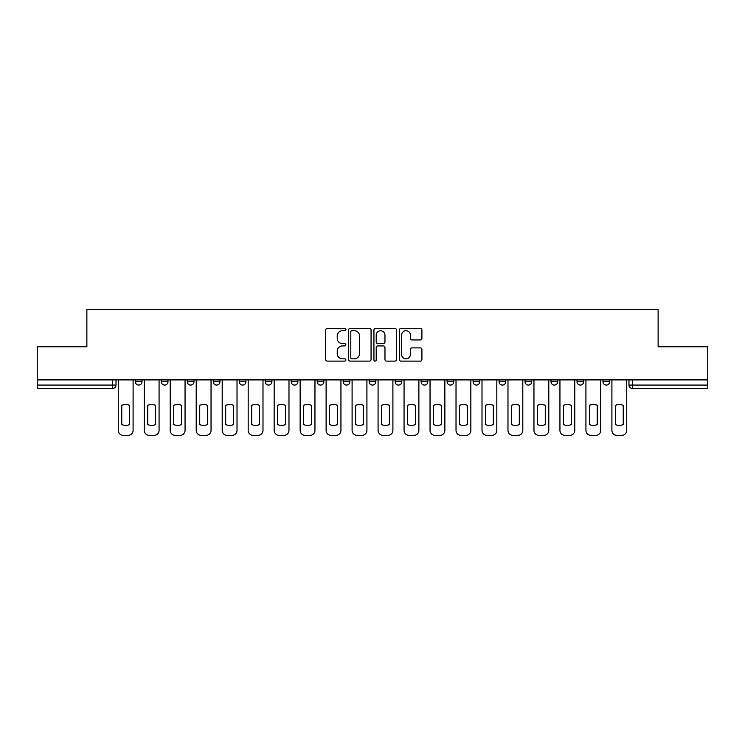 <?xml version="1.0" encoding="UTF-8"?>
<svg xmlns="http://www.w3.org/2000/svg" width="745" height="745" viewBox="0 0 745 745"><rect width="100%" height="100%" fill="white"/><g stroke="black" fill="none" stroke-linecap="round" stroke-linejoin="round"><path stroke-width="1.12" d="M345.857 329.569A1.145 1.145 0 0 0 344.712 328.424L327.344 328.424A1.639 1.639 0 0 0 325.705 330.054L325.705 359.481A1.639 1.639 0 0 0 327.344 361.12L344.712 361.12A1.145 1.145 0 0 0 345.857 359.975A1.145 1.145 0 0 0 344.712 358.829L342.458 358.829A5.234 5.234 0 0 1 337.234 353.596L337.234 351.146A5.234 5.234 0 0 1 342.458 345.913L344.712 345.913A1.145 1.145 0 0 0 345.857 344.767A1.145 1.145 0 0 0 344.712 343.622L342.458 343.622A5.234 5.234 0 0 1 337.234 338.398L337.234 335.939A5.234 5.234 0 0 1 342.458 330.715L344.712 330.715A1.145 1.145 0 0 0 345.857 329.569M395.148 379.913L395.148 381.747L401.816 381.747A3.334 3.334 0 0 1 398.482 385.072A3.334 3.334 0 0 1 395.148 381.747L395.148 379.913M369.166 379.913L369.166 381.747L375.834 381.747A3.334 3.334 0 0 1 372.5 385.072A3.334 3.334 0 0 1 369.166 381.747L369.166 379.913M239.266 381.747L239.266 379.913L239.266 381.747A3.334 3.334 0 0 0 242.6 385.072A3.334 3.334 0 0 1 239.266 381.747L245.924 381.747A3.334 3.334 0 0 1 242.6 385.072M187.302 379.913L187.302 381.747L193.97 381.747A3.334 3.334 0 0 1 190.636 385.072A3.334 3.334 0 0 1 187.302 381.747L187.302 379.913M161.32 381.747L161.32 379.913L161.32 381.747A3.334 3.334 0 0 0 164.654 385.072A3.334 3.334 0 0 1 161.32 381.747L167.988 381.747A3.334 3.334 0 0 1 164.654 385.072A3.334 3.334 0 0 0 167.988 381.747A3.334 3.334 0 0 1 164.654 385.072M135.348 381.747L135.348 379.913L135.348 381.747A3.334 3.334 0 0 0 138.672 385.072A3.334 3.334 0 0 1 135.348 381.747L142.006 381.747A3.334 3.334 0 0 1 138.672 385.072A3.334 3.334 0 0 0 142.006 381.747A3.334 3.334 0 0 1 138.672 385.072M420.273 339.953A1.639 1.639 0 0 0 421.912 338.314L421.912 330.054A1.639 1.639 0 0 0 420.273 328.424L400.987 328.424A1.639 1.639 0 0 0 399.348 330.054L399.348 359.481A1.639 1.639 0 0 0 400.987 361.12L420.273 361.12A1.639 1.639 0 0 0 421.912 359.481L421.912 349.507A1.639 1.639 0 0 0 420.273 347.878L412.022 347.878A1.639 1.639 0 0 0 410.383 349.507L410.383 354.452A4.377 4.377 0 0 1 406.016 358.829A4.377 4.377 0 0 1 401.639 354.452L401.639 335.082A4.377 4.377 0 0 1 406.016 330.715A4.377 4.377 0 0 1 410.383 335.082L410.383 338.314A1.639 1.639 0 0 0 412.022 339.953L420.273 339.953M37.25 379.913L37.25 346.77L86.876 346.77L86.876 309.631L658.124 309.631L658.124 346.77L707.75 346.77L707.75 379.913L37.25 379.913L37.25 385.072L116.024 385.072L116.024 379.913M371.066 330.054A1.639 1.639 0 0 0 369.436 328.424L350.141 328.424A1.639 1.639 0 0 0 348.511 330.054L348.511 359.481A1.639 1.639 0 0 0 350.141 361.12L369.436 361.12A1.639 1.639 0 0 0 371.066 359.481L371.066 330.054M375.564 328.424L394.859 328.424A1.639 1.639 0 0 1 396.489 330.054L396.489 359.481A1.639 1.639 0 0 1 394.859 361.12L386.599 361.12A1.639 1.639 0 0 1 384.969 359.481L384.969 347.552A1.639 1.639 0 0 0 383.33 345.913L377.855 345.913A1.639 1.639 0 0 0 376.216 347.552L376.216 359.975A1.145 1.145 0 0 1 375.07 361.12A1.145 1.145 0 0 1 373.934 359.975L373.934 330.054A1.639 1.639 0 0 1 375.564 328.424M628.976 379.913L628.976 385.072L707.75 385.072L707.75 388.406L632.309 388.406A3.334 3.334 0 0 1 628.976 385.072M707.75 379.913L707.75 385.072M116.024 385.072A3.334 3.334 0 0 1 112.691 388.406A3.334 3.334 0 0 0 116.024 385.072A3.334 3.334 0 0 1 112.691 388.406L37.25 388.406L37.25 385.072M609.652 379.913L609.652 381.747A3.334 3.334 0 0 1 606.328 385.072A3.334 3.334 0 0 1 602.994 381.747L609.652 381.747M602.994 379.913L602.994 381.747M583.68 379.913L583.68 381.747A3.334 3.334 0 0 1 580.346 385.072A3.334 3.334 0 0 1 577.012 381.747L583.68 381.747L583.68 379.913M577.012 379.913L577.012 381.747M557.698 379.913L557.698 381.747A3.334 3.334 0 0 1 554.364 385.072A3.334 3.334 0 0 1 551.03 381.747L557.698 381.747L557.698 379.913M551.03 379.913L551.03 381.747M531.716 379.913L531.716 381.747A3.334 3.334 0 0 1 528.382 385.072A3.334 3.334 0 0 1 525.057 381.747L531.716 381.747M525.057 379.913L525.057 381.747M505.734 379.913L505.734 381.747A3.334 3.334 0 0 1 502.4 385.072A3.334 3.334 0 0 1 499.075 381.747L505.734 381.747M499.075 379.913L499.075 381.747M479.752 379.913L479.752 381.747A3.334 3.334 0 0 1 476.418 385.072A3.334 3.334 0 0 1 473.094 381.747A3.334 3.334 0 0 0 476.418 385.072M473.094 379.913L473.094 381.747L479.752 381.747M453.77 379.913L453.77 381.747A3.334 3.334 0 0 1 450.446 385.072A3.334 3.334 0 0 1 447.112 381.747L453.77 381.747L453.77 379.913M447.112 379.913L447.112 381.747M427.788 379.913L427.788 381.747A3.334 3.334 0 0 1 424.464 385.072A3.334 3.334 0 0 1 421.13 381.747L427.788 381.747A3.334 3.334 0 0 1 424.464 385.072A3.334 3.334 0 0 0 427.788 381.747L427.788 379.913M421.13 379.913L421.13 381.747M401.816 379.913L401.816 381.747M375.834 379.913L375.834 381.747L375.834 379.913M349.852 379.913L349.852 381.747A3.334 3.334 0 0 1 346.518 385.072A3.334 3.334 0 0 1 343.184 381.747L349.852 381.747L349.852 379.913M343.184 379.913L343.184 381.747M323.87 379.913L323.87 381.747A3.334 3.334 0 0 1 320.536 385.072A3.334 3.334 0 0 1 317.212 381.747L323.87 381.747M317.212 379.913L317.212 381.747M297.888 379.913L297.888 381.747A3.334 3.334 0 0 1 294.554 385.072A3.334 3.334 0 0 1 291.23 381.747L297.888 381.747M291.23 379.913L291.23 381.747M271.906 379.913L271.906 381.747A3.334 3.334 0 0 1 268.582 385.072A3.334 3.334 0 0 1 265.248 381.747L271.906 381.747A3.334 3.334 0 0 1 268.582 385.072A3.334 3.334 0 0 0 271.906 381.747M265.248 379.913L265.248 381.747M245.924 379.913L245.924 381.747M219.943 379.913L219.943 381.747A3.334 3.334 0 0 1 216.618 385.072A3.334 3.334 0 0 1 213.284 381.747L219.943 381.747A3.334 3.334 0 0 1 216.618 385.072A3.334 3.334 0 0 0 219.943 381.747L219.943 379.913M213.284 379.913L213.284 381.747M193.97 379.913L193.97 381.747L193.97 379.913M167.988 379.913L167.988 381.747L167.988 379.913M142.006 379.913L142.006 381.747L142.006 379.913M351.947 330.715A1.145 1.145 0 0 0 350.802 331.86L350.802 357.684A1.145 1.145 0 0 0 351.947 358.829L354.313 358.829A5.234 5.234 0 0 0 359.546 353.596L359.546 335.939A5.234 5.234 0 0 0 354.313 330.715L351.947 330.715M384.969 335.166A4.377 4.377 0 0 0 380.593 330.789A4.377 4.377 0 0 0 376.216 335.166L376.216 341.992A1.639 1.639 0 0 0 377.855 343.622L383.33 343.622A1.639 1.639 0 0 0 384.969 341.992L384.969 335.166M121.77 405.327L121.77 424.613A10.411 10.411 0 0 0 129.602 424.613A10.411 10.411 0 0 1 121.77 424.613L121.77 405.327A10.411 10.411 0 0 1 129.602 405.327L129.602 424.613L129.602 405.327M118.269 430.377L118.269 379.913L118.269 430.377A5.001 5.001 0 0 0 123.27 435.369L128.103 435.369A5.001 5.001 0 0 0 133.094 430.377L133.094 379.913L133.094 430.377M123.27 435.369L128.103 435.369M147.752 405.327L147.752 424.613A10.411 10.411 0 0 0 155.575 424.613A10.411 10.411 0 0 1 147.752 424.613L147.752 405.327A10.411 10.411 0 0 1 155.575 405.327L155.575 424.613L155.575 405.327M144.251 430.377L144.251 379.913L144.251 430.377A5.001 5.001 0 0 0 149.251 435.369L154.075 435.369A5.001 5.001 0 0 0 159.076 430.377L159.076 379.913L159.076 430.377M173.734 405.327L173.734 424.613A10.411 10.411 0 0 0 181.556 424.613A10.411 10.411 0 0 1 173.734 424.613L173.734 405.327A10.411 10.411 0 0 1 181.556 405.327L181.556 424.613L181.556 405.327M170.233 430.377L170.233 379.913L170.233 430.377A5.001 5.001 0 0 0 175.233 435.369L180.057 435.369A5.001 5.001 0 0 0 185.058 430.377L185.058 379.913L185.058 430.377M149.251 435.369L154.075 435.369M175.233 435.369L180.057 435.369M199.716 405.327L199.716 424.613A10.411 10.411 0 0 0 207.538 424.613A10.411 10.411 0 0 1 199.716 424.613L199.716 405.327A10.411 10.411 0 0 1 207.538 405.327A10.411 10.411 0 0 0 199.716 405.327M207.538 405.327L207.538 424.613L207.538 405.327M196.214 430.377L196.214 379.913L196.214 430.377A5.001 5.001 0 0 0 201.215 435.369L206.039 435.369A5.001 5.001 0 0 0 211.04 430.377L211.04 379.913L211.04 430.377M225.688 405.327L225.688 424.613A10.411 10.411 0 0 0 233.52 424.613A10.411 10.411 0 0 1 225.688 424.613L225.688 405.327A10.411 10.411 0 0 1 233.52 405.327A10.411 10.411 0 0 0 225.688 405.327M233.52 405.327L233.52 424.613L233.52 405.327M222.196 430.377L222.196 379.913L222.196 430.377A5.001 5.001 0 0 0 227.188 435.369L232.021 435.369A5.001 5.001 0 0 0 237.022 430.377L237.022 379.913L237.022 430.377M251.67 405.327L251.67 424.613A10.411 10.411 0 0 0 259.502 424.613A10.411 10.411 0 0 1 251.67 424.613L251.67 405.327A10.411 10.411 0 0 1 259.502 405.327A10.411 10.411 0 0 0 251.67 405.327M259.502 405.327L259.502 424.613L259.502 405.327M248.178 430.377L248.178 379.913L248.178 430.377A5.001 5.001 0 0 0 253.17 435.369L258.003 435.369A5.001 5.001 0 0 0 262.994 430.377L262.994 379.913L262.994 430.377M201.215 435.369L206.039 435.369M227.188 435.369L232.021 435.369M253.17 435.369L258.003 435.369M277.652 405.327L277.652 424.613A10.411 10.411 0 0 0 285.484 424.613A10.411 10.411 0 0 1 277.652 424.613L277.652 405.327A10.411 10.411 0 0 1 285.484 405.327A10.411 10.411 0 0 0 277.652 405.327M285.484 405.327L285.484 424.613L285.484 405.327M274.16 430.377L274.16 379.913L274.16 430.377A5.001 5.001 0 0 0 279.151 435.369L283.985 435.369A5.001 5.001 0 0 0 288.976 430.377L288.976 379.913L288.976 430.377M279.151 435.369L283.985 435.369M303.634 405.327L303.634 424.613L303.634 405.327A10.411 10.411 0 0 1 311.466 405.327A10.411 10.411 0 0 0 303.634 405.327M311.466 424.613L311.466 405.327L311.466 424.613A10.411 10.411 0 0 1 303.634 424.613M300.142 430.377L300.142 379.913L300.142 430.377A5.001 5.001 0 0 0 305.133 435.369L309.967 435.369A5.001 5.001 0 0 0 314.958 430.377L314.958 379.913L314.958 430.377M305.133 435.369L309.967 435.369M329.616 405.327L329.616 424.613L329.616 405.327A10.411 10.411 0 0 1 337.438 405.327A10.411 10.411 0 0 0 329.616 405.327M337.438 424.613L337.438 405.327L337.438 424.613A10.411 10.411 0 0 1 329.616 424.613M326.114 430.377L326.114 379.913L326.114 430.377A5.001 5.001 0 0 0 331.115 435.369L335.948 435.369A5.001 5.001 0 0 0 340.94 430.377L340.94 379.913L340.94 430.377M331.115 435.369L335.948 435.369M355.598 405.327L355.598 424.613L355.598 405.327A10.411 10.411 0 0 1 363.42 405.327L363.42 424.613A10.411 10.411 0 0 1 355.598 424.613M352.096 430.377L352.096 379.913L352.096 430.377A5.001 5.001 0 0 0 357.097 435.369L361.921 435.369A5.001 5.001 0 0 0 366.922 430.377L366.922 379.913L366.922 430.377M363.42 405.327L363.42 424.613M357.097 435.369L361.921 435.369M381.58 405.327L381.58 424.613A10.411 10.411 0 0 0 389.402 424.613A10.411 10.411 0 0 1 381.58 424.613L381.58 405.327A10.411 10.411 0 0 1 389.402 405.327A10.411 10.411 0 0 0 381.58 405.327M389.402 405.327L389.402 424.613L389.402 405.327M378.078 430.377L378.078 379.913L378.078 430.377A5.001 5.001 0 0 0 383.079 435.369L387.903 435.369A5.001 5.001 0 0 0 392.904 430.377L392.904 379.913L392.904 430.377M383.079 435.369L387.903 435.369M407.562 405.327L407.562 424.613A10.411 10.411 0 0 0 415.384 424.613A10.411 10.411 0 0 1 407.562 424.613L407.562 405.327A10.411 10.411 0 0 1 415.384 405.327A10.411 10.411 0 0 0 407.562 405.327M415.384 405.327L415.384 424.613L415.384 405.327M404.06 430.377L404.06 379.913L404.06 430.377A5.001 5.001 0 0 0 409.052 435.369L413.885 435.369A5.001 5.001 0 0 0 418.886 430.377L418.886 379.913L418.886 430.377M409.052 435.369L413.885 435.369M433.534 405.327L433.534 424.613L433.534 405.327A10.411 10.411 0 0 1 441.366 405.327L441.366 424.613A10.411 10.411 0 0 1 433.534 424.613M430.042 430.377L430.042 379.913L430.042 430.377A5.001 5.001 0 0 0 435.033 435.369L439.867 435.369A5.001 5.001 0 0 0 444.858 430.377L444.858 379.913L444.858 430.377M441.366 405.327L441.366 424.613M435.033 435.369L439.867 435.369M459.516 405.327L459.516 424.613L459.516 405.327A10.411 10.411 0 0 1 467.348 405.327A10.411 10.411 0 0 0 459.516 405.327M467.348 424.613L467.348 405.327L467.348 424.613A10.411 10.411 0 0 1 459.516 424.613M456.024 430.377L456.024 379.913L456.024 430.377A5.001 5.001 0 0 0 461.015 435.369L465.849 435.369A5.001 5.001 0 0 0 470.84 430.377L470.84 379.913L470.84 430.377M461.015 435.369L465.849 435.369M485.498 405.327L485.498 424.613A10.411 10.411 0 0 0 493.33 424.613A10.411 10.411 0 0 1 485.498 424.613L485.498 405.327A10.411 10.411 0 0 1 493.33 405.327L493.33 424.613L493.33 405.327M482.006 430.377L482.006 379.913L482.006 430.377A5.001 5.001 0 0 0 486.997 435.369L491.83 435.369A5.001 5.001 0 0 0 496.822 430.377L496.822 379.913L496.822 430.377M486.997 435.369L491.83 435.369M511.48 405.327L511.48 424.613A10.411 10.411 0 0 0 519.312 424.613A10.411 10.411 0 0 1 511.48 424.613L511.48 405.327A10.411 10.411 0 0 1 519.312 405.327A10.411 10.411 0 0 0 511.48 405.327M519.312 405.327L519.312 424.613L519.312 405.327M507.978 430.377L507.978 379.913L507.978 430.377A5.001 5.001 0 0 0 512.979 435.369L517.812 435.369A5.001 5.001 0 0 0 522.804 430.377L522.804 379.913L522.804 430.377M512.979 435.369L517.812 435.369M537.462 405.327L537.462 424.613L537.462 405.327A10.411 10.411 0 0 1 545.284 405.327A10.411 10.411 0 0 0 537.462 405.327M545.284 424.613L545.284 405.327L545.284 424.613A10.411 10.411 0 0 1 537.462 424.613M533.96 430.377L533.96 379.913L533.96 430.377A5.001 5.001 0 0 0 538.961 435.369L543.785 435.369A5.001 5.001 0 0 0 548.786 430.377L548.786 379.913L548.786 430.377M538.961 435.369L543.785 435.369M563.443 405.327L563.443 424.613L563.443 405.327A10.411 10.411 0 0 1 571.266 405.327A10.411 10.411 0 0 0 563.443 405.327M571.266 424.613L571.266 405.327L571.266 424.613A10.411 10.411 0 0 1 563.443 424.613M559.942 430.377L559.942 379.913L559.942 430.377A5.001 5.001 0 0 0 564.943 435.369L569.767 435.369A5.001 5.001 0 0 0 574.768 430.377L574.768 379.913L574.768 430.377M564.943 435.369L569.767 435.369M589.425 405.327L589.425 424.613L589.425 405.327A10.411 10.411 0 0 1 597.248 405.327A10.411 10.411 0 0 0 589.425 405.327M597.248 424.613L597.248 405.327L597.248 424.613A10.411 10.411 0 0 1 589.425 424.613M585.924 430.377L585.924 379.913L585.924 430.377A5.001 5.001 0 0 0 590.925 435.369L595.749 435.369A5.001 5.001 0 0 0 600.749 430.377L600.749 379.913L600.749 430.377M590.925 435.369L595.749 435.369M615.398 405.327L615.398 424.613L615.398 405.327A10.411 10.411 0 0 1 623.23 405.327A10.411 10.411 0 0 0 615.398 405.327M623.23 424.613L623.23 405.327L623.23 424.613A10.411 10.411 0 0 1 615.398 424.613M611.906 430.377L611.906 379.913L611.906 430.377A5.001 5.001 0 0 0 616.897 435.369L621.73 435.369A5.001 5.001 0 0 0 626.731 430.377L626.731 379.913L626.731 430.377M616.897 435.369L621.73 435.369M112.691 379.913L112.691 388.406M632.309 379.913L632.309 388.406"/></g></svg>
